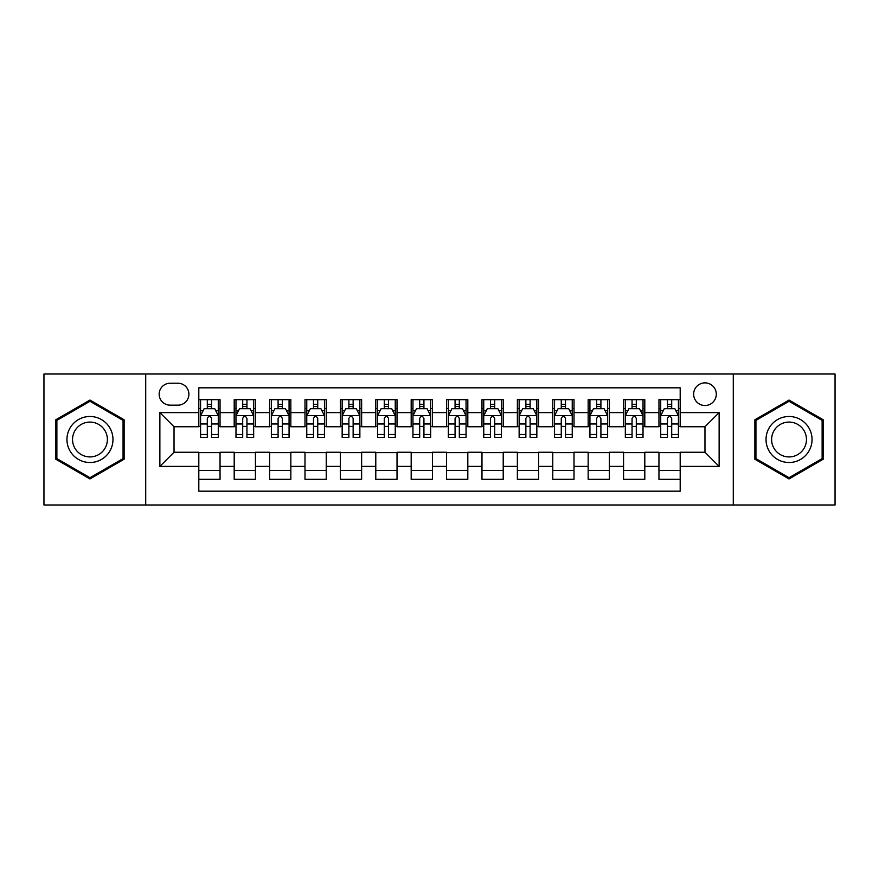 <?xml version="1.0" encoding="UTF-8"?>
<svg xmlns="http://www.w3.org/2000/svg" width="879" height="879" viewBox="0 0 879 879"><rect width="100%" height="100%" fill="white"/><g stroke="black" fill="none" stroke-linecap="round" stroke-linejoin="round"><path stroke-width="1.32" d="M704.969 382.87A11.328 11.328 0 0 0 693.641 394.199A11.328 11.328 0 0 0 704.969 405.516A11.328 11.328 0 0 0 716.297 394.199A11.328 11.328 0 0 0 704.969 382.87M733.284 504.986L835.05 504.986L835.05 374.014L733.284 374.014L733.284 504.986L145.716 504.986L145.716 374.014L43.95 374.014L43.95 504.986L145.716 504.986M680.192 399.681L658.953 399.681L658.953 412.603L644.801 412.603L644.801 426.754L658.953 426.754L658.953 412.603M644.801 412.603L644.801 399.681L623.563 399.681L623.563 412.603L609.4 412.603L609.4 426.754L623.563 426.754L623.563 412.603M609.4 412.603L609.4 399.681L588.161 399.681L588.161 412.603L574.009 412.603L574.009 426.754L588.161 426.754L588.161 412.603M574.009 412.603L574.009 399.681L552.77 399.681L552.77 412.603L538.607 412.603L538.607 426.754L552.77 426.754L552.77 412.603M538.607 412.603L538.607 399.681L517.368 399.681L517.368 412.603L503.217 412.603L503.217 426.754L517.368 426.754L517.368 412.603M503.217 412.603L503.217 399.681L481.978 399.681L481.978 412.603L467.815 412.603L467.815 426.754L481.978 426.754L481.978 412.603M467.815 412.603L467.815 399.681L446.576 399.681L446.576 412.603L432.424 412.603L432.424 426.754L446.576 426.754L446.576 412.603M432.424 412.603L432.424 399.681L411.185 399.681L411.185 412.603L397.022 412.603L397.022 426.754L411.185 426.754L411.185 412.603M397.022 412.603L397.022 399.681L375.783 399.681L375.783 412.603L361.632 412.603L361.632 426.754L375.783 426.754L375.783 412.603M361.632 412.603L361.632 399.681L340.393 399.681L340.393 412.603L326.23 412.603L326.23 426.754L340.393 426.754L340.393 412.603M326.23 412.603L326.23 399.681L304.991 399.681L304.991 412.603L290.839 412.603L290.839 426.754L304.991 426.754L304.991 412.603M290.839 412.603L290.839 399.681L269.6 399.681L269.6 412.603L255.437 412.603L255.437 426.754L269.6 426.754L269.6 412.603M255.437 412.603L255.437 399.681L234.199 399.681L234.199 426.754L220.047 426.754L220.047 399.681L198.808 399.681M198.808 479.319L220.047 479.319L220.047 452.245L234.199 452.245L234.199 479.319L255.437 479.319L255.437 452.245L269.6 452.245L269.6 466.397L255.437 466.397M269.6 466.397L269.6 479.319L290.839 479.319L290.839 452.245L304.991 452.245L304.991 466.397L290.839 466.397M304.991 466.397L304.991 479.319L326.23 479.319L326.23 452.245L340.393 452.245L340.393 466.397L326.23 466.397M340.393 466.397L340.393 479.319L361.632 479.319L361.632 452.245L375.783 452.245L375.783 466.397L361.632 466.397M375.783 466.397L375.783 479.319L397.022 479.319L397.022 452.245L411.185 452.245L411.185 466.397L397.022 466.397M411.185 466.397L411.185 479.319L432.424 479.319L432.424 452.245L446.576 452.245L446.576 466.397L432.424 466.397M446.576 466.397L446.576 479.319L467.815 479.319L467.815 452.245L481.978 452.245L481.978 466.397L467.815 466.397M481.978 466.397L481.978 479.319L503.217 479.319L503.217 452.245L517.368 452.245L517.368 466.397L503.217 466.397M517.368 466.397L517.368 479.319L538.607 479.319L538.607 452.245L552.77 452.245L552.77 466.397L538.607 466.397M552.77 466.397L552.77 479.319L574.009 479.319L574.009 452.245L588.161 452.245L588.161 466.397L574.009 466.397M588.161 466.397L588.161 479.319L609.4 479.319L609.4 452.245L623.563 452.245L623.563 466.397L609.4 466.397M623.563 466.397L623.563 479.319L644.801 479.319L644.801 452.245L658.953 452.245L658.953 466.397L644.801 466.397M170.141 405.164L177.921 405.164A10.977 10.977 0 0 0 188.897 394.199A10.977 10.977 0 0 0 177.921 383.222L170.141 383.222A10.977 10.977 0 0 0 159.165 394.199A10.977 10.977 0 0 0 170.141 405.164M733.284 374.014L145.716 374.014M680.192 412.603L680.192 387.826L198.808 387.826L198.808 426.754L174.031 426.754L174.031 452.245L198.808 452.245L198.808 491.174L680.192 491.174L680.192 452.245L704.969 452.245L704.969 426.754L680.192 426.754L680.192 412.603L719.132 412.603L719.132 466.397L680.192 466.397M198.808 466.397L159.868 466.397L159.868 412.603L198.808 412.603M658.953 466.397L658.953 479.319L680.192 479.319M198.808 408.526L200.577 408.526M207.301 408.526L211.553 408.526M218.278 408.526L220.047 408.526M198.808 426.403L200.577 426.403M207.301 426.403L211.553 426.403M218.278 426.403L220.047 426.403M198.808 452.597L220.047 452.597M198.808 470.474L220.047 470.474M234.199 426.403L235.979 426.403M242.703 426.403L246.944 426.403M253.668 426.403L255.437 426.403M234.199 408.526L235.979 408.526M242.703 408.526L246.944 408.526M253.668 408.526L255.437 408.526M234.199 452.597L255.437 452.597M234.199 470.474L255.437 470.474M269.6 452.597L290.839 452.597M269.6 470.474L290.839 470.474M269.6 408.526L271.369 408.526M278.094 408.526L282.346 408.526M289.07 408.526L290.839 408.526M269.6 426.403L271.369 426.403M278.094 426.403L282.346 426.403M289.07 426.403L290.839 426.403M304.991 452.597L326.23 452.597M304.991 470.474L326.23 470.474M304.991 408.526L306.76 408.526M313.495 408.526L317.737 408.526M324.461 408.526L326.23 408.526M304.991 426.403L306.76 426.403M313.495 426.403L317.737 426.403M324.461 426.403L326.23 426.403M340.393 452.597L361.632 452.597M340.393 470.474L361.632 470.474M340.393 408.526L342.162 408.526M348.886 408.526L353.138 408.526M359.863 408.526L361.632 408.526M340.393 426.403L342.162 426.403M348.886 426.403L353.138 426.403M359.863 426.403L361.632 426.403M375.783 452.597L397.022 452.597M375.783 470.474L397.022 470.474M375.783 408.526L377.552 408.526M384.277 408.526L388.529 408.526M395.253 408.526L397.022 408.526M375.783 426.403L377.552 426.403M384.277 426.403L388.529 426.403M395.253 426.403L397.022 426.403M411.185 452.597L432.424 452.597M411.185 470.474L432.424 470.474M411.185 408.526L412.954 408.526M419.679 408.526L423.931 408.526M430.655 408.526L432.424 408.526M411.185 426.403L412.954 426.403M419.679 426.403L423.931 426.403M430.655 426.403L432.424 426.403M446.576 452.597L467.815 452.597M446.576 470.474L467.815 470.474M446.576 408.526L448.345 408.526M455.069 408.526L459.321 408.526M466.046 408.526L467.815 408.526M446.576 426.403L448.345 426.403M455.069 426.403L459.321 426.403M466.046 426.403L467.815 426.403M481.978 452.597L503.217 452.597M481.978 470.474L503.217 470.474M481.978 408.526L483.747 408.526M490.471 408.526L494.723 408.526M501.448 408.526L503.217 408.526M481.978 426.403L483.747 426.403M490.471 426.403L494.723 426.403M501.448 426.403L503.217 426.403M517.368 452.597L538.607 452.597M517.368 470.474L538.607 470.474M517.368 408.526L519.137 408.526M525.862 408.526L530.114 408.526M536.838 408.526L538.607 408.526M517.368 426.403L519.137 426.403M525.862 426.403L530.114 426.403M536.838 426.403L538.607 426.403M552.77 452.597L574.009 452.597M552.77 470.474L574.009 470.474M552.77 408.526L554.539 408.526M561.263 408.526L565.505 408.526M572.24 408.526L574.009 408.526M552.77 426.403L554.539 426.403M561.263 426.403L565.505 426.403M572.24 426.403L574.009 426.403M588.161 452.597L609.4 452.597M588.161 470.474L609.4 470.474M588.161 408.526L589.93 408.526M596.654 408.526L600.906 408.526M607.631 408.526L609.4 408.526M588.161 426.403L589.93 426.403M596.654 426.403L600.906 426.403M607.631 426.403L609.4 426.403M623.563 452.597L644.801 452.597M623.563 470.474L644.801 470.474M623.563 408.526L625.332 408.526M632.056 408.526L636.297 408.526M643.021 408.526L644.801 408.526M623.563 426.403L625.332 426.403M632.056 426.403L636.297 426.403M643.021 426.403L644.801 426.403M658.953 452.597L680.192 452.597M658.953 470.474L680.192 470.474M658.953 408.526L660.722 408.526M667.447 408.526L671.699 408.526M678.423 408.526L680.192 408.526M658.953 426.403L660.722 426.403M667.447 426.403L671.699 426.403M678.423 426.403L680.192 426.403M174.031 426.754L159.868 412.603M174.031 452.245L159.868 466.397M719.132 412.603L704.969 426.754M719.132 466.397L704.969 452.245M89.966 478.945L124.126 459.223L124.126 419.777L89.966 400.055L55.806 419.777L55.806 459.223L89.966 478.945M823.194 419.777L789.034 400.055L754.874 419.777L754.874 459.223L789.034 478.945L823.194 459.223L823.194 419.777M211.553 404.285L207.301 404.285M218.278 434.49L211.553 434.49L211.553 437.379L218.278 437.379L218.278 415.789L214.74 408.702L204.115 408.702L200.577 415.789L200.577 437.379L207.301 437.379L207.301 434.49L200.577 434.49M200.577 415.789L200.577 399.681M218.278 415.789L218.278 399.681M207.301 408.702L207.301 399.681M211.553 399.681L211.553 408.702M211.553 434.49L211.553 418.437C210.136 415.712 208.719 415.712 207.301 418.437L207.301 434.49M89.966 416.492A23.008 23.008 0 0 0 66.958 439.5A23.008 23.008 0 0 0 89.966 462.508A23.008 23.008 0 0 0 112.973 439.5A23.008 23.008 0 0 0 89.966 416.492M89.966 422.085A17.415 17.415 0 0 0 72.55 439.5A17.415 17.415 0 0 0 89.966 456.915A17.415 17.415 0 0 0 107.381 439.5A17.415 17.415 0 0 0 89.966 422.085M123.06 458.607L89.966 477.715L56.871 458.607L56.871 420.393L89.966 401.285L123.06 420.393L123.06 458.607M769.114 427.996A23.008 23.008 0 0 0 777.53 459.42A23.008 23.008 0 0 0 808.966 451.004A23.008 23.008 0 0 0 800.538 419.58A23.008 23.008 0 0 0 769.114 427.996M773.949 430.787A17.415 17.415 0 0 0 780.321 454.586A17.415 17.415 0 0 0 804.12 448.213A17.415 17.415 0 0 0 797.747 424.414A17.415 17.415 0 0 0 773.949 430.787M822.129 420.393L822.129 458.607L789.034 477.715L755.94 458.607L755.94 420.393L789.034 401.285L822.129 420.393M246.944 404.285L242.703 404.285M253.668 434.49L246.944 434.49L246.944 437.379L253.668 437.379L253.668 415.789L250.13 408.702L239.517 408.702L235.979 415.789L235.979 437.379L242.703 437.379L242.703 434.49L235.979 434.49M235.979 415.789L235.979 399.681M253.668 415.789L253.668 399.681M242.703 408.702L242.703 399.681M246.944 399.681L246.944 408.702M246.944 434.49L246.944 418.437C245.527 415.712 244.12 415.712 242.703 418.437L242.703 434.49M282.346 404.285L278.094 404.285M289.07 434.49L282.346 434.49L282.346 437.379L289.07 437.379L289.07 415.789L285.532 408.702L274.907 408.702L271.369 415.789L271.369 437.379L278.094 437.379L278.094 434.49L271.369 434.49M271.369 415.789L271.369 399.681M289.07 415.789L289.07 399.681M278.094 408.702L278.094 399.681M282.346 399.681L282.346 408.702M282.346 434.49L282.346 418.437C280.928 415.712 279.511 415.712 278.094 418.437L278.094 434.49M317.737 404.285L313.495 404.285M324.461 434.49L317.737 434.49L317.737 437.379L324.461 437.379L324.461 415.789L320.923 408.702L310.309 408.702L306.76 415.789L306.76 437.379L313.495 437.379L313.495 434.49L306.76 434.49M306.76 415.789L306.76 399.681M324.461 415.789L324.461 399.681M313.495 408.702L313.495 399.681M317.737 399.681L317.737 408.702M317.737 434.49L317.737 418.437C316.319 415.712 314.913 415.712 313.495 418.437L313.495 434.49M353.138 404.285L348.886 404.285M359.863 434.49L353.138 434.49L353.138 437.379L359.863 437.379L359.863 415.789L356.325 408.702L345.7 408.702L342.162 415.789L342.162 437.379L348.886 437.379L348.886 434.49L342.162 434.49M342.162 415.789L342.162 399.681M359.863 415.789L359.863 399.681M348.886 408.702L348.886 399.681M353.138 399.681L353.138 408.702M353.138 434.49L353.138 418.437C351.721 415.712 350.303 415.712 348.886 418.437L348.886 434.49M388.529 404.285L384.277 404.285M395.253 434.49L388.529 434.49L388.529 437.379L395.253 437.379L395.253 415.789L391.715 408.702L381.101 408.702L377.552 415.789L377.552 437.379L384.277 437.379L384.277 434.49L377.552 434.49M377.552 415.789L377.552 399.681M395.253 415.789L395.253 399.681M384.277 408.702L384.277 399.681M388.529 399.681L388.529 408.702M388.529 434.49L388.529 418.437C387.112 415.712 385.705 415.712 384.277 418.437L384.277 434.49M423.931 404.285L419.679 404.285M430.655 434.49L423.931 434.49L423.931 437.379L430.655 437.379L430.655 415.789L427.106 408.702L416.492 408.702L412.954 415.789L412.954 437.379L419.679 437.379L419.679 434.49L412.954 434.49M412.954 415.789L412.954 399.681M430.655 415.789L430.655 399.681M419.679 408.702L419.679 399.681M423.931 399.681L423.931 408.702M423.931 434.49L423.931 418.437C422.513 415.712 421.096 415.712 419.679 418.437L419.679 434.49M459.321 404.285L455.069 404.285M466.046 434.49L459.321 434.49L459.321 437.379L466.046 437.379L466.046 415.789L462.508 408.702L451.894 408.702L448.345 415.789L448.345 437.379L455.069 437.379L455.069 434.49L448.345 434.49M448.345 415.789L448.345 399.681M466.046 415.789L466.046 399.681M455.069 408.702L455.069 399.681M459.321 399.681L459.321 408.702M459.321 434.49L459.321 418.437C457.904 415.712 456.487 415.712 455.069 418.437L455.069 434.49M494.723 404.285L490.471 404.285M501.448 434.49L494.723 434.49L494.723 437.379L501.448 437.379L501.448 415.789L497.899 408.702L487.285 408.702L483.747 415.789L483.747 437.379L490.471 437.379L490.471 434.49L483.747 434.49M483.747 415.789L483.747 399.681M501.448 415.789L501.448 399.681M490.471 408.702L490.471 399.681M494.723 399.681L494.723 408.702M494.723 434.49L494.723 418.437C493.306 415.712 491.888 415.712 490.471 418.437L490.471 434.49M530.114 404.285L525.862 404.285M536.838 434.49L530.114 434.49L530.114 437.379L536.838 437.379L536.838 415.789L533.3 408.702L522.675 408.702L519.137 415.789L519.137 437.379L525.862 437.379L525.862 434.49L519.137 434.49M519.137 415.789L519.137 399.681M536.838 415.789L536.838 399.681M525.862 408.702L525.862 399.681M530.114 399.681L530.114 408.702M530.114 434.49L530.114 418.437C528.697 415.712 527.279 415.712 525.862 418.437L525.862 434.49M565.505 404.285L561.263 404.285M572.24 434.49L565.505 434.49L565.505 437.379L572.24 437.379L572.24 415.789L568.691 408.702L558.077 408.702L554.539 415.789L554.539 437.379L561.263 437.379L561.263 434.49L554.539 434.49M554.539 415.789L554.539 399.681M572.24 415.789L572.24 399.681M561.263 408.702L561.263 399.681M565.505 399.681L565.505 408.702M565.505 434.49L565.505 418.437C564.098 415.712 562.681 415.712 561.263 418.437L561.263 434.49M600.906 404.285L596.654 404.285M607.631 434.49L600.906 434.49L600.906 437.379L607.631 437.379L607.631 415.789L604.093 408.702L593.468 408.702L589.93 415.789L589.93 437.379L596.654 437.379L596.654 434.49L589.93 434.49M589.93 415.789L589.93 399.681M607.631 415.789L607.631 399.681M596.654 408.702L596.654 399.681M600.906 399.681L600.906 408.702M600.906 434.49L600.906 418.437C599.489 415.712 598.072 415.712 596.654 418.437L596.654 434.49M636.297 404.285L632.056 404.285M643.021 434.49L636.297 434.49L636.297 437.379L643.021 437.379L643.021 415.789L639.483 408.702L628.87 408.702L625.332 415.789L625.332 437.379L632.056 437.379L632.056 434.49L625.332 434.49M625.332 415.789L625.332 399.681M643.021 415.789L643.021 399.681M632.056 408.702L632.056 399.681M636.297 399.681L636.297 408.702M636.297 434.49L636.297 418.437C634.891 415.712 633.473 415.712 632.056 418.437L632.056 434.49M671.699 404.285L667.447 404.285M678.423 434.49L671.699 434.49L671.699 437.379L678.423 437.379L678.423 415.789L674.885 408.702L664.26 408.702L660.722 415.789L660.722 437.379L667.447 437.379L667.447 434.49L660.722 434.49M660.722 415.789L660.722 399.681M678.423 415.789L678.423 399.681M667.447 408.702L667.447 399.681M671.699 399.681L671.699 408.702M671.699 434.49L671.699 418.437C670.281 415.712 668.864 415.712 667.447 418.437L667.447 434.49M234.199 466.397L220.047 466.397M234.199 412.603L220.047 412.603M218.19 415.613L200.665 415.613M200.577 410.658L203.148 410.658M215.707 410.658L218.278 410.658M207.301 423.986L200.577 423.986M218.278 423.986L211.553 423.986M211.553 406.537L207.301 406.537M253.581 415.613L236.066 415.613M235.979 410.658L238.539 410.658M251.108 410.658L253.668 410.658M242.703 423.986L235.979 423.986M253.668 423.986L246.944 423.986M246.944 406.537L242.703 406.537M288.982 415.613L271.457 415.613M271.369 410.658L273.94 410.658M286.499 410.658L289.07 410.658M278.094 423.986L271.369 423.986M289.07 423.986L282.346 423.986M282.346 406.537L278.094 406.537M324.373 415.613L306.859 415.613M306.76 410.658L309.331 410.658M321.901 410.658L324.461 410.658M313.495 423.986L306.76 423.986M324.461 423.986L317.737 423.986M317.737 406.537L313.495 406.537M359.775 415.613L342.25 415.613M342.162 410.658L344.722 410.658M357.292 410.658L359.863 410.658M348.886 423.986L342.162 423.986M359.863 423.986L353.138 423.986M353.138 406.537L348.886 406.537M395.165 415.613L377.64 415.613M377.552 410.658L380.124 410.658M392.693 410.658L395.253 410.658M384.277 423.986L377.552 423.986M395.253 423.986L388.529 423.986M388.529 406.537L384.277 406.537M430.567 415.613L413.042 415.613M412.954 410.658L415.514 410.658M428.084 410.658L430.655 410.658M419.679 423.986L412.954 423.986M430.655 423.986L423.931 423.986M423.931 406.537L419.679 406.537M465.958 415.613L448.433 415.613M448.345 410.658L450.916 410.658M463.486 410.658L466.046 410.658M455.069 423.986L448.345 423.986M466.046 423.986L459.321 423.986M459.321 406.537L455.069 406.537M501.36 415.613L483.835 415.613M483.747 410.658L486.307 410.658M498.876 410.658L501.448 410.658M490.471 423.986L483.747 423.986M501.448 423.986L494.723 423.986M494.723 406.537L490.471 406.537M536.75 415.613L519.225 415.613M519.137 410.658L521.708 410.658M534.278 410.658L536.838 410.658M525.862 423.986L519.137 423.986M536.838 423.986L530.114 423.986M530.114 406.537L525.862 406.537M572.141 415.613L554.627 415.613M554.539 410.658L557.099 410.658M569.669 410.658L572.24 410.658M561.263 423.986L554.539 423.986M572.24 423.986L565.505 423.986M565.505 406.537L561.263 406.537M607.543 415.613L590.018 415.613M589.93 410.658L592.501 410.658M605.06 410.658L607.631 410.658M596.654 423.986L589.93 423.986M607.631 423.986L600.906 423.986M600.906 406.537L596.654 406.537M642.934 415.613L625.419 415.613M625.332 410.658L627.892 410.658M640.461 410.658L643.021 410.658M632.056 423.986L625.332 423.986M643.021 423.986L636.297 423.986M636.297 406.537L632.056 406.537M678.335 415.613L660.81 415.613M660.722 410.658L663.293 410.658M675.852 410.658L678.423 410.658M667.447 423.986L660.722 423.986M678.423 423.986L671.699 423.986M671.699 406.537L667.447 406.537"/></g></svg>
